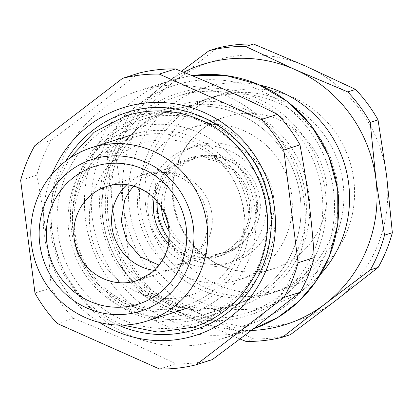 <?xml version="1.0" encoding="UTF-8"?>
<svg xmlns="http://www.w3.org/2000/svg" width="413" height="413" viewBox="0 0 413 413"><rect width="100%" height="100%" fill="white"/><g stroke="black" fill="none" stroke-linecap="round" stroke-linejoin="round"><path stroke-width="0.31" stroke-dasharray="2.06 1.55" d="M100.214 214.672A116.605 112.992 72.3 0 1 200.888 88.625A116.605 112.992 72.3 0 1 325.604 194.234A116.605 112.992 72.3 0 1 224.925 320.281A116.605 112.992 72.3 0 1 100.214 214.672M102.295 214.636A113.761 110.24 72.3 0 1 110.132 159.242A113.761 110.24 72.3 0 1 177.631 96.296A113.761 110.24 72.3 0 1 322.186 194.699A113.761 110.24 72.3 0 1 314.35 250.092A113.761 110.24 72.3 0 1 246.845 313.039A113.761 110.24 72.3 0 1 102.295 214.636M108.681 134.302A105.232 101.97 -107.7 0 0 71.057 226.5A105.232 101.97 -107.7 0 0 204.771 317.52A105.232 101.97 -107.7 0 0 236.835 300.251A105.232 101.97 -107.7 0 0 274.459 208.054A105.232 101.97 -107.7 0 0 140.745 117.034A105.232 101.97 -107.7 0 0 108.681 134.302M309.254 196.939A105.232 101.97 -107.7 0 0 175.546 105.919A105.232 101.97 -107.7 0 0 113.105 164.142A105.232 101.97 -107.7 0 0 105.857 215.385A105.232 101.97 -107.7 0 0 239.566 306.405A105.232 101.97 -107.7 0 0 302.006 248.182A105.232 101.97 -107.7 0 0 309.254 196.939M154.317 270.401A49.488 47.954 -107.7 0 0 174.694 268.605A49.488 47.954 -107.7 0 0 189.774 260.484A49.488 47.954 -107.7 0 0 201.905 198.699A49.488 47.954 -107.7 0 0 144.586 174.322A49.488 47.954 -107.7 0 0 129.506 182.443A49.488 47.954 -107.7 0 0 126.941 184.673M138.789 73.147L99.079 104.355L51 140.456A147.89 143.311 -107.7 0 0 42.818 157.327A147.89 143.311 -107.7 0 0 36.829 175.174C43.866 212.034 48.636 249.612 51.15 287.913A147.89 143.311 -107.7 0 0 73.597 318.408C109.894 332.826 143.93 347.968 175.706 363.832A147.89 143.311 -107.7 0 0 212.318 359.615M103.214 108.758A130.828 126.776 -107.7 0 0 60.685 163.326A130.828 126.776 -107.7 0 0 84.871 302.512A130.828 126.776 -107.7 0 0 217.909 340.193A130.828 126.776 -107.7 0 0 253.009 322.377A130.828 126.776 -107.7 0 0 295.532 267.805A130.828 126.776 -107.7 0 0 271.346 128.624A130.828 126.776 -107.7 0 0 138.314 90.937A130.828 126.776 -107.7 0 0 103.214 108.758M51 140.456L34.816 145.624M36.829 175.174L20.65 180.342M51.15 287.913L34.966 293.075M73.597 318.408L57.417 323.575M175.706 363.832L159.521 369M251.316 330.457A136.517 132.284 72.3 0 1 193.454 319.146A136.517 132.284 72.3 0 1 113.239 212.757A136.517 132.284 72.3 0 1 112.795 209.572L107.081 152.743A147.89 143.311 72.3 0 1 113.064 134.896A147.89 143.311 72.3 0 1 121.246 118.025L181.431 71.346M240.046 338.996L193.454 319.146L143.843 295.976A147.89 143.311 72.3 0 1 121.396 265.476L112.795 209.572A136.517 132.284 72.3 0 1 163.698 84.83A136.517 132.284 72.3 0 1 183.661 72.244M216.861 48.218L174.405 81.413A136.517 132.284 -107.7 0 0 123.502 206.149L129.217 262.978A147.89 143.311 -107.7 0 0 151.669 293.478L204.161 315.728A136.517 132.284 -107.7 0 0 335.728 300.566A136.517 132.284 -107.7 0 0 386.635 175.83A136.517 132.284 -107.7 0 0 386.191 172.644A136.517 132.284 -107.7 0 0 305.971 66.25A136.517 132.284 -107.7 0 0 174.405 81.413L129.068 115.526A147.89 143.311 -107.7 0 0 120.885 132.397A147.89 143.311 -107.7 0 0 114.902 150.244L123.502 206.149A136.517 132.284 -107.7 0 0 123.946 209.339A136.517 132.284 -107.7 0 0 204.161 315.728L253.773 338.903A147.89 143.311 -107.7 0 0 290.391 334.685M107.081 152.743L114.902 150.244M121.396 265.476L129.217 262.978M121.246 118.025L129.068 115.526M143.843 295.976L151.669 293.478M245.952 341.401L253.773 338.903M140.059 205.091A102.388 99.213 -107.7 0 0 270.154 293.653A102.388 99.213 -107.7 0 0 337.958 187.146A102.388 99.213 -107.7 0 0 207.863 98.583A102.388 99.213 -107.7 0 0 140.059 205.091M145.412 203.382A102.388 99.213 -107.7 0 0 275.507 291.945A102.388 99.213 -107.7 0 0 343.311 185.437A102.388 99.213 -107.7 0 0 213.216 96.874A102.388 99.213 -107.7 0 0 145.412 203.382M260.242 85.207A113.761 110.24 -107.7 0 0 204.399 87.747A113.761 110.24 -107.7 0 0 136.899 150.693A113.761 110.24 -107.7 0 0 129.062 206.087A113.761 110.24 -107.7 0 0 273.613 304.489A113.761 110.24 -107.7 0 0 320.596 274.196M168.705 299.931A102.388 99.213 -107.7 0 0 238.033 303.911A102.388 99.213 -107.7 0 0 298.785 247.258A102.388 99.213 -107.7 0 0 245.064 112.821A102.388 99.213 -107.7 0 0 175.742 108.841A102.388 99.213 -107.7 0 0 114.99 165.494A102.388 99.213 -107.7 0 0 168.705 299.931M169.263 231.698A49.488 47.954 -107.7 0 0 224.615 252.663A49.488 47.954 -107.7 0 0 253.98 225.281A49.488 47.954 -107.7 0 0 244.832 172.634A49.488 47.954 -107.7 0 0 194.508 158.38A49.488 47.954 -107.7 0 0 165.148 185.762A49.488 47.954 -107.7 0 0 161.55 207.548M261.512 230.681A60.861 58.976 -107.7 0 0 229.582 150.766A60.861 58.976 -107.7 0 0 152.258 182.071A60.861 58.976 -107.7 0 0 184.193 261.992A60.861 58.976 -107.7 0 0 261.512 230.681M286.39 235.611A79.632 77.169 72.3 0 1 239.142 279.673A79.632 77.169 72.3 0 1 158.164 256.736A79.632 77.169 72.3 0 1 143.44 172.014A79.632 77.169 72.3 0 1 190.692 127.953A79.632 77.169 72.3 0 1 271.671 150.89A79.632 77.169 72.3 0 1 286.39 235.611M269.544 228.115A60.861 58.976 72.3 0 1 192.221 259.426A60.861 58.976 72.3 0 1 160.29 179.51A60.861 58.976 72.3 0 1 237.609 148.2A60.861 58.976 72.3 0 1 269.544 228.115M165.417 215.065A49.488 47.954 72.3 0 1 167.823 184.905A49.488 47.954 72.3 0 1 197.187 157.523A49.488 47.954 72.3 0 1 247.506 171.777A49.488 47.954 72.3 0 1 256.659 224.429A49.488 47.954 72.3 0 1 227.295 251.806A49.488 47.954 72.3 0 1 168.055 223.335M163.352 301.64A102.388 99.213 72.3 0 1 102.094 202.375A102.388 99.213 72.3 0 1 170.388 110.55A102.388 99.213 72.3 0 1 239.71 114.53A102.388 99.213 72.3 0 1 300.974 213.795A102.388 99.213 72.3 0 1 232.679 305.62A102.388 99.213 72.3 0 1 163.352 301.64M220.625 161.307A51.191 49.606 72.3 0 1 251.254 210.94A51.191 49.606 72.3 0 1 217.104 256.855A51.191 49.606 72.3 0 1 182.443 254.862A51.191 49.606 72.3 0 1 151.814 205.23A51.191 49.606 72.3 0 1 185.958 159.32A51.191 49.606 72.3 0 1 220.625 161.307M157.27 201.652A51.191 49.606 72.3 0 1 191.312 157.611A51.191 49.606 72.3 0 1 225.978 159.599A51.191 49.606 72.3 0 1 256.607 209.231A51.191 49.606 72.3 0 1 222.457 255.146A51.191 49.606 72.3 0 1 187.796 253.154A51.191 49.606 72.3 0 1 169.191 238.982M293.431 248.972A102.388 99.213 -107.7 0 0 274.5 140.043A102.388 99.213 -107.7 0 0 170.388 110.55A102.388 99.213 -107.7 0 0 109.636 167.203A102.388 99.213 -107.7 0 0 128.567 276.132A102.388 99.213 -107.7 0 0 232.679 305.62A102.388 99.213 -107.7 0 0 293.431 248.972M168.623 243.448A49.488 47.954 -107.7 0 0 213.423 256.117A49.488 47.954 -107.7 0 0 245.952 227.847A49.488 47.954 -107.7 0 0 235.658 173.956A49.488 47.954 -107.7 0 0 183.387 162.056A49.488 47.954 -107.7 0 0 157.116 188.328A49.488 47.954 -107.7 0 0 154.219 198.343M159.088 265.156L178.003 264.723L196.567 255.115L208.833 237.929A46.906 45.451 -107.7 0 0 199.081 186.852A46.906 45.451 -107.7 0 0 149.537 175.566A46.906 45.451 -107.7 0 0 133.864 186.18M80.189 176.604A102.388 99.213 -107.7 0 0 99.12 285.533A102.388 99.213 -107.7 0 0 203.232 315.021A102.388 99.213 -107.7 0 0 263.984 258.373A102.388 99.213 -107.7 0 0 245.059 149.444A102.388 99.213 -107.7 0 0 140.941 119.956A102.388 99.213 -107.7 0 0 80.189 176.604M238.208 250.996A79.632 77.169 -107.7 0 0 196.428 146.434A79.632 77.169 -107.7 0 0 95.258 187.399A79.632 77.169 -107.7 0 0 137.039 291.96A79.632 77.169 -107.7 0 0 238.208 250.996M52.084 174.033A119.45 115.748 -107.7 0 0 99.481 322.45M65.92 160.962A113.761 110.24 -107.7 0 0 118.33 325.088M225.674 314.123A113.761 110.24 -107.7 0 0 225.839 313.999A113.761 110.24 -107.7 0 0 259.085 171.183A113.761 110.24 -107.7 0 0 126.104 112.749C182.938 92.863 251.145 130.663 266.819 190.569C280.52 235.555 263.355 287.484 225.932 313.952C216.546 320.782 206.34 325.96 195.318 329.491M212.814 295.424A91.01 88.191 -107.7 0 0 239.411 181.168A91.01 88.191 -107.7 0 0 133.027 134.426A91.01 88.191 -107.7 0 0 108.609 146.821A91.01 88.191 -107.7 0 0 82.011 261.073A91.01 88.191 -107.7 0 0 188.4 307.819A91.01 88.191 -107.7 0 0 212.814 295.424M217.408 299.642A96.699 93.705 -107.7 0 0 238.002 165.329A96.699 93.705 -107.7 0 0 106.693 141.747A96.699 93.705 -107.7 0 0 86.1 276.06A96.699 93.705 -107.7 0 0 217.408 299.642M100.178 132.459A108.077 104.726 -107.7 0 0 77.164 282.575A108.077 104.726 -107.7 0 0 223.923 308.929A108.077 104.726 -107.7 0 0 246.938 158.814A108.077 104.726 -107.7 0 0 100.178 132.459M100.591 154.483A125.139 121.262 -107.7 0 0 166.248 318.795A125.139 121.262 -107.7 0 0 325.227 254.423A125.139 121.262 -107.7 0 0 259.57 90.111A125.139 121.262 -107.7 0 0 100.591 154.483M217.909 340.193L253.479 328.815A130.828 126.776 72.3 0 1 251.367 329.507A130.828 126.776 72.3 0 1 118.335 291.826A130.828 126.776 72.3 0 1 94.149 152.64A130.828 126.776 72.3 0 1 171.772 80.256A130.828 126.776 72.3 0 1 191.973 75.636L171.772 80.256L138.314 90.937M144.586 174.322L106.843 186.377A49.488 47.954 72.3 0 1 164.162 210.754A49.488 47.954 72.3 0 1 152.03 272.539A49.488 47.954 72.3 0 1 136.951 280.659L174.694 268.605M346.966 231.874A102.388 99.213 -107.7 0 0 293.245 97.437A102.388 99.213 -107.7 0 0 163.171 150.105A102.388 99.213 -107.7 0 0 216.887 284.547A102.388 99.213 -107.7 0 0 346.966 231.874M321.19 224.496A79.632 77.169 72.3 0 1 273.938 268.558A79.632 77.169 72.3 0 1 192.964 245.621A79.632 77.169 72.3 0 1 178.24 160.9A79.632 77.169 72.3 0 1 225.488 116.838A79.632 77.169 72.3 0 1 306.467 139.78A79.632 77.169 72.3 0 1 321.19 224.496M175.546 105.919L140.745 117.034M239.566 306.405L204.771 317.52M187.058 308.248L188.4 307.819C143.998 323.333 90.385 294.572 76.803 247.686C64.64 211.115 78.258 168.251 108.707 146.77C116.167 141.344 124.272 137.23 133.027 134.426L131.69 134.85M275.507 291.945L270.154 293.653M213.216 96.874L207.863 98.583M204.399 87.747L177.631 96.296M273.613 304.489L246.845 313.039M224.615 252.663L227.295 251.806M194.508 158.38L197.187 157.523M239.142 279.673L273.938 268.558C245.874 277.913 212.442 268.156 192.577 244.274C172.954 221.729 167.425 187.543 178.886 160.414C188.245 138.727 203.779 124.199 225.488 116.838L190.692 127.953M140.941 119.956L175.742 108.841M203.232 315.021L238.033 303.911M217.104 256.855L222.457 255.146M185.958 159.32L191.312 157.611M149.537 175.566L183.387 162.056M178.003 264.723L213.423 256.117M122.95 325.098L117.633 322.899L96.781 310.705L78.986 294.185L65.104 274.144L55.796 251.558L51.517 227.511L52.472 203.17L58.625 179.712L69.678 158.277M132.552 137.56C152.552 131.417 172.319 132.558 191.869 140.988C230.95 157.338 253.778 205.839 241.6 246.922C232.736 276.173 214.27 295.713 186.196 305.537C166.196 311.681 146.429 310.54 126.879 302.11C87.799 285.76 64.97 237.258 77.148 196.18C86.007 166.924 104.479 147.384 132.552 137.56"/><path stroke-width="0.62" d="M126.941 184.673A49.488 47.954 -107.7 0 0 113.962 236.05A49.488 47.954 -107.7 0 0 154.317 270.401M300.112 292.306L255.43 327.323L212.318 359.615L196.139 364.782L283.932 297.474L300.112 292.306A147.89 143.311 -107.7 0 0 308.294 275.435A147.89 143.311 -107.7 0 0 314.278 257.588C311.769 219.288 306.998 181.71 299.962 144.855A147.89 143.311 -107.7 0 0 277.515 114.355C245.74 98.49 211.704 83.349 175.406 68.93A147.89 143.311 -107.7 0 0 138.789 73.147L122.609 78.315L34.816 145.624A147.89 143.311 72.3 0 0 26.633 162.495A147.89 143.311 72.3 0 0 20.65 180.342L34.966 293.075A147.89 143.311 72.3 0 0 57.417 323.575L159.521 369A147.89 143.311 72.3 0 0 196.139 364.782M314.278 257.588L298.098 262.756L283.783 150.022L299.962 144.855M277.515 114.355L261.331 119.522L159.227 74.097L175.406 68.93M261.331 119.522A147.89 143.311 72.3 0 1 283.783 150.022M122.609 78.315A147.89 143.311 72.3 0 1 159.227 74.097M298.098 262.756A147.89 143.311 72.3 0 1 292.115 280.603A147.89 143.311 72.3 0 1 283.932 297.474M37.537 198.028A91.01 88.191 -107.7 0 0 54.361 294.856A91.01 88.191 -107.7 0 0 146.909 321.066A91.01 88.191 -107.7 0 0 200.909 270.711A91.01 88.191 -107.7 0 0 184.084 173.888A91.01 88.191 -107.7 0 0 91.536 147.673A91.01 88.191 -107.7 0 0 37.537 198.028M188.023 267.025A79.632 77.169 -107.7 0 0 146.238 162.464A79.632 77.169 -107.7 0 0 45.069 203.428A79.632 77.169 -107.7 0 0 86.849 307.99A79.632 77.169 -107.7 0 0 188.023 267.025M183.661 72.244A136.517 132.284 72.3 0 1 295.264 69.673A136.517 132.284 72.3 0 1 375.484 176.062A136.517 132.284 72.3 0 1 375.928 179.247A136.517 132.284 72.3 0 1 325.021 303.989L282.569 337.184L290.391 334.685L335.728 300.566L378.184 267.376A147.89 143.311 -107.7 0 0 386.367 250.505A147.89 143.311 -107.7 0 0 392.35 232.658L386.635 175.83L378.034 119.925A147.89 143.311 -107.7 0 0 355.583 89.425L305.971 66.25L253.479 44A147.89 143.311 -107.7 0 0 216.861 48.218L209.04 50.716A147.89 143.311 72.3 0 1 245.652 46.499L295.264 69.673L347.761 91.923A147.89 143.311 72.3 0 1 370.208 122.418L378.034 119.925M370.208 122.418L375.928 179.247L384.529 235.157A147.89 143.311 72.3 0 1 378.54 253.004A147.89 143.311 72.3 0 1 370.358 269.875L325.021 303.989A136.517 132.284 72.3 0 1 251.316 330.457M282.569 337.184A147.89 143.311 72.3 0 1 245.952 341.401L240.046 338.996M181.431 71.346L209.04 50.716M347.761 91.923L355.583 89.425M245.652 46.499L253.479 44M392.35 232.658L384.529 235.157M370.358 269.875L378.184 267.376M320.596 274.196A113.761 110.24 -107.7 0 0 341.117 241.543A113.761 110.24 -107.7 0 0 348.954 186.149A113.761 110.24 -107.7 0 0 260.242 85.207M161.55 207.548A49.488 47.954 -107.7 0 0 169.263 231.698M168.055 223.335A49.488 47.954 72.3 0 1 165.417 215.065M169.191 238.982A51.191 49.606 72.3 0 1 157.27 201.652M154.219 198.343A49.488 47.954 -107.7 0 0 168.623 243.448M133.864 186.18A46.906 45.451 -107.7 0 0 124.633 200.47L121.221 220.929L126.827 241.042L140.337 256.829L159.088 265.156M99.481 322.45A119.45 115.748 -107.7 0 0 227.759 319.068A119.45 115.748 -107.7 0 0 253.195 153.156A119.45 115.748 -107.7 0 0 90.989 124.029A119.45 115.748 -107.7 0 0 52.084 174.033M118.33 325.088A113.761 110.24 -107.7 0 0 195.318 329.491C206.273 325.986 216.412 320.834 225.746 314.045C263.83 287.174 280.835 233.598 265.642 187.905C248.672 129.315 181.658 93.343 126.104 112.749A113.761 110.24 -107.7 0 0 95.584 128.242A113.761 110.24 -107.7 0 0 65.92 160.962M195.318 329.491A113.761 110.24 -107.7 0 0 225.674 314.123M328.996 257.123A130.828 126.776 72.3 0 1 253.479 328.815L277.675 317.551L298.955 301.32L316.368 280.83L329.156 257L337.834 223.872L337.705 189.428L328.789 156.062L311.701 126.099L287.634 101.624L258.249 84.345L225.601 75.471L191.968 75.631A130.828 126.776 72.3 0 1 311.562 126.177A130.828 126.776 72.3 0 1 328.996 257.123M136.951 280.659A49.488 47.954 72.3 0 1 79.637 256.277A49.488 47.954 72.3 0 1 91.769 194.497A49.488 47.954 72.3 0 1 106.843 186.377C117.695 183.016 128.505 183.615 139.289 188.163C152.764 194.332 161.984 204.698 166.945 219.257C172.572 240.908 167.461 258.744 151.612 272.761L136.951 280.659M72.559 178.266A72.239 70.003 -107.7 0 0 61.821 279.322A72.239 70.003 -107.7 0 0 160.533 292.187A72.239 70.003 -107.7 0 0 171.271 191.126A72.239 70.003 -107.7 0 0 72.559 178.266M187.058 308.248L146.909 321.066M131.69 134.85L91.536 147.673M69.678 158.277L94.118 132.253L125.635 115.888C151.168 108.061 176.33 109.497 201.116 120.198C243.593 138.36 271.578 186.046 267.128 232.514C264.144 275.739 233.681 314.82 193.114 327.21L157.947 332.14L122.95 325.098"/></g></svg>
